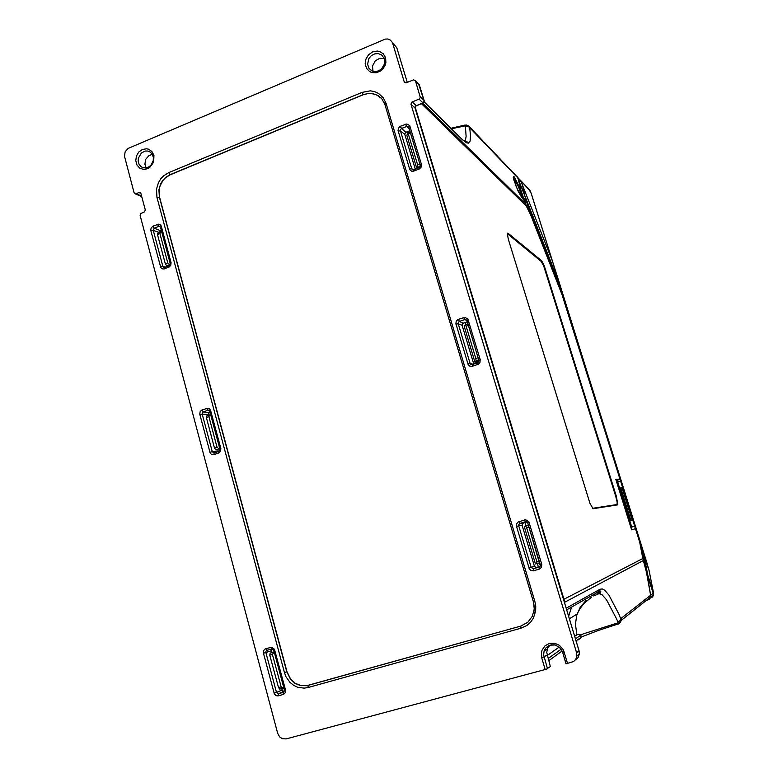 <?xml version="1.0" encoding="UTF-8"?>
<svg xmlns="http://www.w3.org/2000/svg" width="778" height="778" viewBox="0 0 778 778"><rect width="100%" height="100%" fill="white"/><g stroke="black" fill="none" stroke-linecap="round" stroke-linejoin="round"><path stroke-width="1.17" d="M384.351 58.642L379.81 58.272L375.317 60.742L372.468 66.091L373.061 71.333M146.196 167.99L144.854 164.187L145.671 159.432L148.861 155.629L152.4 154.345M409.802 130.704L405.542 132.484L404.803 134.215L415.277 169.157M526.959 521.98L522.748 523.312L522.077 525.199L534.467 566.472L536.11 567.522L540.068 566.413M467.257 321.791L462.842 323.395L462.074 325.146L473.753 364.104M549.929 645.157L547.634 648.171L546.749 652.382L550.299 666.513L546.467 669.187L286.216 738.896L282.414 738.701L279.73 736.951L277.688 733.314L140.137 215.457L140.594 213.639L144.513 211.82L145.292 209.943L140.799 193.168L139.35 192.409L136.024 193.741L141.615 196.105M210.079 412.428L208.504 413.439L208.562 415.267M161.377 230.492L160.103 231.173L159.694 232.437M272.251 648.842L271.454 650.107L271.989 652.489M281.636 688.559L282.609 690.971L284.476 691.078M575.263 660.007L578.005 657.643L579.328 654.094L576.868 656.058L575.856 659.141L573.687 661.485L566.044 663.838L562.601 652.207M576.868 656.058L576.556 652.742L579.007 650.748M412.214 101.869L416.191 105.672L415.16 106.664L415.034 108.074L579.114 651.021L579.328 654.094L579.026 650.816L415.034 108.074L411.027 104.281L411.679 102.19L419.225 98.991L420.285 97.483L415.433 80.854L413.575 79.803L406.087 82.828L404.22 81.719L405.319 82.799M396.906 48.071L407.273 82.371L396.809 47.759L390.459 40.155L388.028 39.036L385.266 39.046L128.156 148.355L125.122 151.691L124.441 156.222L134.127 192.827L136.024 193.741M381.201 98.077L377.923 95.49L372.652 93.593L368.5 93.438L363.365 94.722L170.265 174.778L165.733 177.578L163.03 180.438L160.093 185.864L159.13 189.842L159.578 197.252L286.975 671.745L290.554 678.961L295.251 683.249L300.96 685.583L306.649 685.71L520.764 626.105L527.922 622.206L532.385 616.254L534.262 608.931L533.445 601.871M392.18 42.226L394.018 44.161M384.857 104.359L381.697 98.621L376.26 94.566L369.579 93.234L363.229 94.585L170.061 174.68L165.519 177.472L162.806 180.331L160.667 183.841L158.907 189.744L159.364 197.165L286.8 671.822L290.369 679.038L295.066 683.337L300.775 685.671L308.205 685.418L307.991 687.548L304.062 688.17L297.673 687.237L293.53 685.253L289.902 682.287L285.944 676.627L284.427 672.562L286.975 671.745M420.227 96.667L424.088 100.498L424.039 101.704L423.096 102.793L416.454 105.565M534.398 612.879L533.825 612.354M522.738 198.837L518.625 187.08L513.334 177.53M465.866 142.15L465.798 140.964M597.543 590.677L599.138 592.661M646.829 572.307L653.189 591.445L649.047 570.264L643.338 554.588L650.855 596.814L646.81 572.307L641.617 548.412M422.619 103.153L525.315 203.836L530.013 212.958L561.774 293.413L551.495 263.421L558.429 283.289L552.652 261.69M616.273 480.639L620.154 479.17L615.826 479.209L631.648 529.867L635.626 528.612L631.619 529.769M639.701 541.692L635.48 528.661M465.847 141.82L466.965 141.596M564.001 299.754L530.363 214.261L526.327 206.034L421.501 103.62M639.701 541.712L643.299 560.549L564.663 602.298L563.962 599.293L642.832 558.536L639.584 541.77M508.141 233.274L507.557 233.167L507.353 234.139L508.433 239.614L589.918 503.278L593.06 508.724L617.82 504.805L616.37 496.374L544.26 265.726L541.644 260.844L508.141 233.274L507.363 233.857M635.577 528.632L643.231 554.247M642.793 557.797L646.781 572.17M566.18 608.211L600.062 589.267L602.328 588.927L604.827 590.259L608.97 595.17L619.006 614.299L621.175 620.037L620.562 622.235L618.627 623.975L617.907 624.257L618.004 622.069L616.361 618.51L606.539 599.838L601.9 594.45L598.156 593.439M415.092 107.306L565.023 604.38M642.813 558.546L647.228 575.068M563.856 299.267L530.372 214.018L524.858 195.852L517.701 177.763L469.747 127.65L470.457 135.858L470.087 141.1L468.385 143.201L466.411 142.792L462.122 139.447L424.107 101.918M525.831 205.45L523.643 199.353L521.766 197.554L518.09 190.989L513.655 179.524L513.295 177.287L513.587 176.46L514.472 177.131L520.929 190.416L518.294 179.562M578.404 639.817L580.689 637.999L580.971 634.955L582.985 633.982L617.518 623.022M464.272 141.168L465.507 139.7L466.08 136.296L465.322 125.803L451.473 128.798M530.363 214.261L526.025 204.838L524.8 199.382L524.965 198.516L525.695 199.071L554.276 271.551M520.083 190.581L520.929 190.416L522.865 195.716L523.691 199.178L522.816 198.935M640.119 543.91L643.357 559.985L646.868 572.666M620.095 479.141L561.842 294.006M649.455 599.332L650.826 596.843L649.406 599.371L646.148 600.558M516.193 175.867L517.701 177.763M468.152 125.589L469.747 127.65L467.986 126.114L465.448 126.046M464.612 125.715L464.456 125.17L450.909 128.234M647.306 575.399L653.267 593.176L620.941 618.52L620.192 620.523L617.975 621.992M653.394 592.496L653.403 594.791L621.145 620.465L619.142 623.664L597.961 630.569L581.925 636.754L576.041 640.839M592.486 508.297L617.012 504.514L617.139 502.092L615.777 496.539L543.754 266.095L541.303 261.515L507.752 234.032M143.434 202.941L145.272 209.846M518.236 179.271L524.81 195.667L522.553 185.261L521.153 181.887L517.078 176.625M517.759 177.822L516.252 175.925M557.165 275.947L554.374 267.165M649.144 570.741L557.116 275.811L561.483 292.256L558.429 283.289M648.833 569.253L641.743 548.811M620.863 481.601L634.848 526.123L631.775 527.046L617.606 481.699L620.912 481.67M643.338 554.588L641.84 549.122M653.413 593.04L652.888 596.279L650.68 597.951M649.29 571.344L653.335 592.048M647.218 563.729L531.393 193.78M385.596 57.776L385.917 62.58L385.295 65.002L382.65 69.281L380.753 70.915L376.299 72.772L371.709 72.5L369.657 71.566L366.535 68.328L365.193 63.845L365.913 59.002L368.539 54.742L372.565 51.912L377.194 51.076L379.45 51.474L383.282 53.818L385.596 57.776M384.42 58.788L381.619 54.937L378.351 53.594L374.714 53.838L371.339 55.617L368.821 58.622L367.556 64.243L368.928 68.289L372.049 70.973M153.956 155.308L153.626 162.174L149.522 167.678L145.535 169.341L143.453 169.419L139.632 168.038L136.879 164.887L135.742 160.599L136.422 156.008L138.805 152.031L142.423 149.434L146.546 148.754L148.559 149.181L151.943 151.496L153.956 155.308M143.249 167.844L141.936 167.28L145.544 168.077L149.269 166.687L151.37 164.635L153.227 160.492L153.373 157.535L152.42 154.384L150.387 152.06L147.917 151.02L145.214 151.029L141.421 152.965L138.406 158.158L138.212 161.182L139.097 164.275L140.925 166.58L143.347 167.873M284.427 672.562L156.991 197.408L156.504 189.239L158.44 182.742L160.793 178.882L163.769 175.731L168.758 172.638L362.101 92.358L370.318 90.88L374.626 91.639L378.623 93.486L383.33 97.911L386.034 103.416L534.875 601.511L535.741 606.023L535.634 610.895L533.377 618.072L530.547 622.186L526.959 625.395L520.91 628.245L307.991 687.548M152.965 226.194L158.518 224.152L160.151 224.648L161.231 226.048L171.043 262.633L170.781 265.298L169.234 266.942L164.012 268.994L161.97 268.75L160.745 267.476L150.767 230.269L151.107 227.993L152.634 226.349L154.277 228.168L153.227 230.366L150.844 230.638M202.017 410.045L207.765 408.217L209.447 408.81L210.575 410.317L220.826 448.517L220.553 451.25L218.958 452.874L213.551 454.722L211.441 454.371L210.167 453L199.752 414.139L200.102 411.805L201.346 410.376L202.017 410.045L203.301 411.844L202.222 414.061L199.829 414.518M265.706 648.755L271.707 647.228L274.478 649.212L285.477 689.95L285.205 692.77L283.542 694.355L277.902 695.921L276.034 695.62L274.352 693.918L263.353 652.859L263.548 650.836L264.695 649.27L265.706 648.755L266.951 650.311L265.95 651.176L265.833 652.548L263.441 653.267M518.994 521.61L525.734 519.801L528.884 521.785L541.78 564.313L541.507 567.288L539.66 569.01L533.309 570.858L530.82 570.41L529.293 568.864L516.398 526.016L516.592 523.876L517.866 522.184L518.994 521.61L519.986 523.419L518.809 524.489L518.751 525.811L516.495 526.434M458.368 319.359L464.865 317.288L467.899 319.068L480.191 359.621L479.929 362.529L478.139 364.279L472.022 366.36L469.63 366.049L468.161 364.629L455.859 323.745L456.219 321.275L457.62 319.729L458.368 319.359L459.419 321.382L458.349 322.335L458.223 323.755L455.957 324.154M400.495 126.279L406.758 123.974L409.675 125.55L421.423 164.275L421.161 167.105L419.43 168.884L413.536 171.189L411.581 171.141L409.821 169.692L398.064 130.646L398.424 128.234L400.125 126.454L401.594 128.496L400.563 129.469L400.437 130.85L398.161 131.035M545.232 669.557L541.78 657.945L541.381 652.625L542.052 650.077L544.96 645.818L549.443 643.357L554.617 643.182L559.47 645.332L563.029 649.397L564.079 651.906L562.562 652.197L559.79 647.568L555.191 644.991L550.065 645.127L545.845 647.938L544.143 650.923L543.618 654.92L547.488 668.769M408.713 127.135L407.011 126.347L401.594 128.496L405.834 132.328M413.312 169.857L411.776 168.729L413.74 169.847M208.708 410.132L203.301 411.844L209.331 412.69M217.198 451.901L212.277 451.765L214.086 452.981M161.347 226.408L160.492 227.157L159.052 226.262L154.277 228.168L160.657 230.774M165.286 267.214L162.865 266.475L164.401 267.603M527.805 523.049L526.881 521.921L525.442 521.766L526.91 521.95L527.815 523.069L540.302 565.956L540.292 564.731L541.78 564.313M534.408 566.306L531.199 567.376L533.144 568.786L539.203 567.074L540.302 565.956M466.907 320.536L465.118 319.427L459.419 321.382L463.143 323.259M473.131 364.318L470.097 363.414L470.953 364.483L472.256 364.639M272.164 648.842L266.951 650.311L272.174 648.842M282.044 690.096L276.453 692.371L278.164 693.762L283.795 692.196L284.427 690.183L285.477 689.95M419.041 99.088L422.989 102.949L424.243 101.159L418.574 83.946M135.051 193.79L141.45 196.484M423.067 102.968L415.967 105.973L415.121 108.356M415.452 80.922L419.391 84.938L424.156 100.819M415.335 80.64L419.439 85.172M541.78 657.945L547.167 655.066M156.991 197.408L159.578 197.252M308.38 685.33L520.764 626.105L520.91 628.245M168.758 172.638L170.265 174.778M386.034 103.416L384.867 104.505L533.397 601.871L534.875 601.511M362.101 92.358L363.365 94.722M159.393 232.554L153.227 230.366L162.865 266.475L160.472 266.786M157.477 224.365L158.479 226.135L160.453 227.03M164.78 267.515L164.352 268.877M169.332 265.726L168.904 267.097M171.043 262.633L169.351 265.59L163.964 267.583M208.387 414.606L202.222 414.061L212.277 451.765L209.885 452.261M206.685 408.392L207.668 410.055L209.224 410.376M218.754 451.396L214.096 452.971L213.911 454.624M210.692 410.687L209.759 411.241L219.873 449.032L220.826 448.517M218.978 451.318L218.618 453.01M271.512 650.68L265.833 652.548L276.453 692.371L274.06 693.14M270.579 647.335L271.999 648.852M283.863 691.243L278.456 693.762L278.271 695.843M274.77 649.98L273.739 650.262L284.427 690.183M283.445 692.342L283.182 694.472M522.077 525.199L518.751 525.811L531.199 567.376L528.952 568.047M524.469 519.947L525.442 521.766L519.986 523.419L523.137 523.137M536.441 567.463L533.523 568.747L533.727 570.76M529.225 522.592L527.776 523.079L540.311 564.721M539.086 567.113L539.251 569.156M462.113 325.301L458.223 323.755L470.097 363.414L467.841 363.861M463.649 317.492L464.631 319.486L466.946 320.672L478.84 360.321M477.575 362.82L472.275 364.619L472.431 366.253M468.22 319.826L466.917 320.653M477.692 362.781L477.75 364.435M480.191 359.621L478.898 360.399M404.842 134.37L400.437 130.85L411.776 168.729L409.51 168.962M405.591 124.227L406.534 126.289L409.228 128.788M413.964 169.779L413.925 171.063M409.987 126.279L408.781 127.349L420.188 165.16M419.089 167.766L419.06 169.05M421.423 164.275L420.266 165.403M575.457 638.903L580.971 634.955L577.937 634.226L574.66 636.278M586.165 600.227L580.106 607.55L576.673 615.486L575.419 624.296L576.916 634.692M571.635 607.015L568.621 616.283M460.644 137.842L462.122 139.447M600.062 589.267L599.624 591.98L597.475 593.74M522.553 185.261L552.575 261.525L531.228 193.314L528.622 188.908M653.442 592.875L653.442 595.238L652.12 597.183M653.539 593.196L653.296 595.326M646.625 563.817L645.254 564.167M531.306 193.576L529.828 190.163L519.276 179.125M530.081 190.766L517.506 177.238M384.468 59.021L384.429 64.117L381.599 68.843L378.565 70.886L375.171 71.605L372.01 70.944L368.928 68.289L371.952 70.924M547.274 649.056L544.143 650.923L545.728 648.045L548.208 645.925L551.301 644.826L554.646 644.894L559.363 647.238L562.552 652.168M384.896 104.573L533.572 602.425L534.282 607.599L533.854 611.926M383.573 101.344L384.857 104.437M208.64 410.123L209.759 411.241M218.881 451.328L219.873 449.032M273.739 650.262L272.028 648.842L266.621 650.447L272.203 648.871M526.21 521.698L519.792 523.487L522.651 523.39M477.614 362.791L471.643 364.688M466.547 319.972L466.897 320.575M477.634 362.781L478.752 361.751L478.859 360.379M420.217 165.354L419.206 167.591L413.633 169.798L412.048 169.273L412.807 169.808M384.42 58.856L383.933 57.64M569.379 618.802L577.111 614.075L580.116 608.493L583.928 603.514L591.572 597.125M593.624 595.948L600.081 593.215L600.81 591.669L600.042 590.91L566.676 609.835M424.146 101.801L462.667 139.826L466.003 142.209L467.033 142.267L466.888 141.508L464.213 141.129M570.517 609.67L571.995 606.811M517.448 177.18L468.891 126.192L466.693 125.015L464.456 125.18M522.865 199.012L516.368 187.226L513.295 177.374M557.067 278.534L558.118 280.197M645.652 559.917L644.447 557.894M646.926 572.812L647.918 575.934M217.869 450.073L218.258 451.541M392.647 43.373L404.22 81.719M411.027 104.281L576.556 652.742M526.016 525.879L525.014 522.563M477.079 362.976L476.681 361.673L478.937 360.895M538.337 566.909L537.306 563.466M465.614 324.805L464.952 322.607M407.935 132.795L407.575 131.618M563.962 599.293L415.18 106.994M524.81 195.667L551.495 263.421L524.858 195.852M476.924 362.48L474.94 362.276L476.01 360.807L475.805 358.541L478.071 357.763M410.473 132.96L408.294 133.826L417.572 164.712L419.77 163.857M408.294 133.826L407.575 132.941L410.162 131.9M416.794 168.563L406.894 135.586L407.575 132.941M417.543 168.272L417.572 164.712M420.198 166.288L417.864 167.202M468.346 325.418L466.09 326.215L475.805 358.541M466.09 326.215L465.244 324.941L467.918 323.998M474.94 362.276L464.233 326.595L465.244 324.941M478.713 359.874L476.01 360.807M528.962 526.988L526.618 527.698L536.791 561.57L539.154 560.88M526.618 527.698L525.627 525.996L528.408 525.16M539.718 562.757L535.478 563.953L524.265 526.58L525.627 525.996M536.917 563.573L536.791 561.57M278.485 687.596L281.121 686.857L283.114 688.151L279.73 689.094L278.485 687.596L269.82 655.164L270.112 653.112L274.157 651.828M215.846 449.985L214.563 448.235L217.081 447.369L219.095 448.877L215.846 449.985L219.95 449.606M281.121 686.857L272.436 654.405L269.82 655.164M283.814 687.908L283.114 688.151M274.177 651.915L272.436 654.405M270.112 653.112L273.477 652.139M214.563 448.235L206.355 417.523L206.744 415.899L209.963 414.771L208.864 416.638L206.355 417.523M217.081 447.369L208.864 416.638M219.804 448.78L219.095 448.877M210.682 414.693L209.963 414.771M166.638 265.794L165.315 263.868L167.756 262.906L169.769 264.569L166.638 265.794L167.863 266.202M165.315 263.868L157.457 234.441L157.915 233.147L161.027 231.902L159.879 233.468L157.457 234.441M167.756 262.906L159.879 233.468M161.766 231.922L161.027 231.902M634.663 526.181L635.432 528.641M561.483 292.256L562.387 295.154M620.056 479.481L620.718 481.601M630.87 520.443L632.096 520.122L621.992 487.806L620.688 487.894L630.87 520.443M616.691 481.981L617.606 481.699M630.851 527.319L631.775 527.046M620.786 488.195L621.992 487.806M564.079 651.906L567.59 663.576M140.857 193.294L138.999 192.506M478.859 360.282L466.956 320.682M466.761 142.355L466.547 141.654M619.988 479.141L563.729 299.287M548.189 658.46L561.113 649.192M559.236 647.121L547.304 655.504M593.176 508.724L592.593 508.413M617.693 504.873L617.012 504.514M616.37 496.374L615.777 496.539M545.825 270.131L545.222 270.219M541.644 260.844L541.303 261.515M634.702 526.171L620.766 481.601M405.007 82.682L404.356 82.03M562.562 652.197L566.053 663.809M160.492 227.157L170.168 263.343M218.832 451.347L214.174 452.942M408.81 127.417L420.178 165.228M562.105 650.972L548.83 660.629M557.155 278.845L554.451 271.989M558.059 279.944L645.672 559.946M647.948 576.012L644.427 557.845"/></g></svg>
